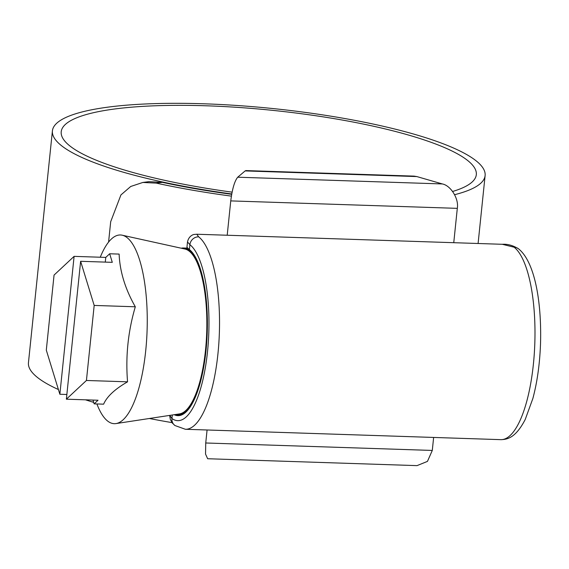 <?xml version="1.0" encoding="UTF-8"?>
<svg xmlns="http://www.w3.org/2000/svg" width="569" height="569" viewBox="0 0 569 569"><rect width="100%" height="100%" fill="white"/><g stroke="black" fill="none" stroke-linecap="round" stroke-linejoin="round"><path stroke-width="0.85" d="M174.199 414.709A84.297 26.579 -88.1 0 0 177.898 415.662A84.297 26.579 -88.1 0 0 206.746 341.905A84.297 26.579 -88.1 0 0 189.399 249.556L186.945 247.33L187.5 241.967C188.801 235.545 193.937 234.307 194.257 234.456L196.767 234.236L198.688 236.839A97.655 30.79 91.9 0 1 218.802 343.797A97.655 30.79 91.9 0 1 185.38 429.275L500.834 439.652A97.655 30.79 -88.1 0 0 534.255 354.181A97.655 30.79 -88.1 0 0 514.141 247.216L502.292 244.293L196.767 234.236M432.291 450.442L427.454 461.388L417.027 465.627L207.642 458.735L205.544 454.09L205.736 442.988L432.291 450.442L433.635 437.44M416.849 176.575L414.047 176.12L245.915 170.586L245.139 170.92L416.849 176.575L442.333 183.943C450.826 185.501 459.062 198.93 457.305 208.354L230.751 200.9C232.28 188.872 234.606 180.978 237.721 177.208L245.139 170.92M453.756 242.693L457.305 208.354M227.202 235.239L230.751 200.9M205.736 442.988L207.08 429.986M169.768 415.384L171.938 418.521A89.305 28.158 -88.1 0 0 207.507 351.713A89.305 28.158 -88.1 0 0 189.904 244.684L187.5 241.967M181.227 248.212A83.465 26.316 91.9 0 1 183.417 247.992A83.465 26.316 91.9 0 1 189.064 250.175A83.465 26.316 91.9 0 1 206.519 341.393A83.465 26.316 91.9 0 1 177.926 414.829A83.465 26.316 91.9 0 1 175.757 414.474M96.908 403.954A94.404 29.766 -88.1 0 0 107.847 421.209A94.404 29.766 -88.1 0 0 115.984 423.578A94.404 29.766 -88.1 0 0 146.752 337.865A94.404 29.766 -88.1 0 0 126.837 237.444A94.404 29.766 -88.1 0 0 122.186 235.196A94.404 29.766 -88.1 0 0 100.265 257.224M115.984 423.578L179.484 413.905A82.626 26.053 -88.1 0 0 206.412 338.882A82.626 26.053 -88.1 0 0 188.986 250.986A82.626 26.053 -88.1 0 0 184.911 249.023L122.186 235.196M80.627 261.299L66.374 399.189L86.431 380.476L94.184 305.432L80.627 261.299L112.292 262.337L109.661 253.774L119.127 254.087C119.824 271.498 125.223 289.066 135.308 306.783L94.184 305.432M66.374 399.189L98.039 400.235L94.148 403.862L103.615 404.175C106.901 396.572 114.881 389.125 127.556 381.827C125.486 356.393 128.068 331.378 135.308 306.783M86.431 380.476L127.556 381.827M109.661 253.774L105.77 257.408L74.105 256.363L54.055 275.083L46.302 350.127L59.859 394.26L66.865 394.488M74.105 256.363L59.859 394.26M92.982 400.064L94.148 403.862M105.77 257.408L105.286 262.11M232.095 192.151A208.659 43.024 -174.1 0 1 70.855 146.702A208.659 43.024 -174.1 0 1 61.21 131.766A208.659 43.024 -174.1 0 1 239.229 107.484A208.659 43.024 -174.1 0 1 466.665 159.725A208.659 43.024 -174.1 0 1 476.317 174.662A208.659 43.024 -174.1 0 1 452.639 191.469M231.747 193.965A217.507 44.851 -174.1 0 1 62.469 146.425A217.507 44.851 -174.1 0 1 52.412 130.856A217.507 44.851 -174.1 0 1 237.977 105.55A217.507 44.851 -174.1 0 1 475.058 160.003A217.507 44.851 -174.1 0 1 485.115 175.572A217.507 44.851 -174.1 0 1 454.631 194.683M58.401 389.523A217.507 44.851 -174.1 0 1 38.507 378.271A217.507 44.851 -174.1 0 1 28.45 362.702L52.412 130.856M93.7 402.39A217.507 44.851 -174.1 0 1 85.506 399.822M231.377 196.127A228.02 47.021 -174.1 0 1 156.24 183.118L142.855 182.45L130.742 186.468L120.927 194.925L110.692 221.704L108.579 242.088M172.002 422.618A228.02 47.021 -174.1 0 1 149.348 418.492M231.683 194.306A219.172 45.193 -174.1 0 1 162.336 182.336L156.24 183.118M148.865 181.675L162.336 182.336M172.307 415L171.938 418.521A8.343 7.746 -54.1 0 0 174.96 425.541L185.38 429.275M198.688 236.839A8.343 7.717 128.3 0 0 189.904 244.684L189.399 249.556M237.721 177.208L442.333 183.943M514.141 247.216A8.343 7.717 -51.7 0 1 518.451 248.774L518.451 248.774C534.369 261.32 541.667 300.247 540.55 342.83C539.86 363.342 537.3 381.899 532.861 398.513L525.201 419.531C515.727 437.703 507.591 439.503 500.834 439.652M174.96 425.541L172.371 423.101L170.33 419.453L169.647 415.406M518.451 248.774C512.961 245.41 507.576 243.916 502.292 244.293M181.653 414.95L177.926 414.829M187.67 248.134L183.417 247.992M478.095 243.496L485.115 175.572M142.855 182.45L148.865 181.667"/></g></svg>
